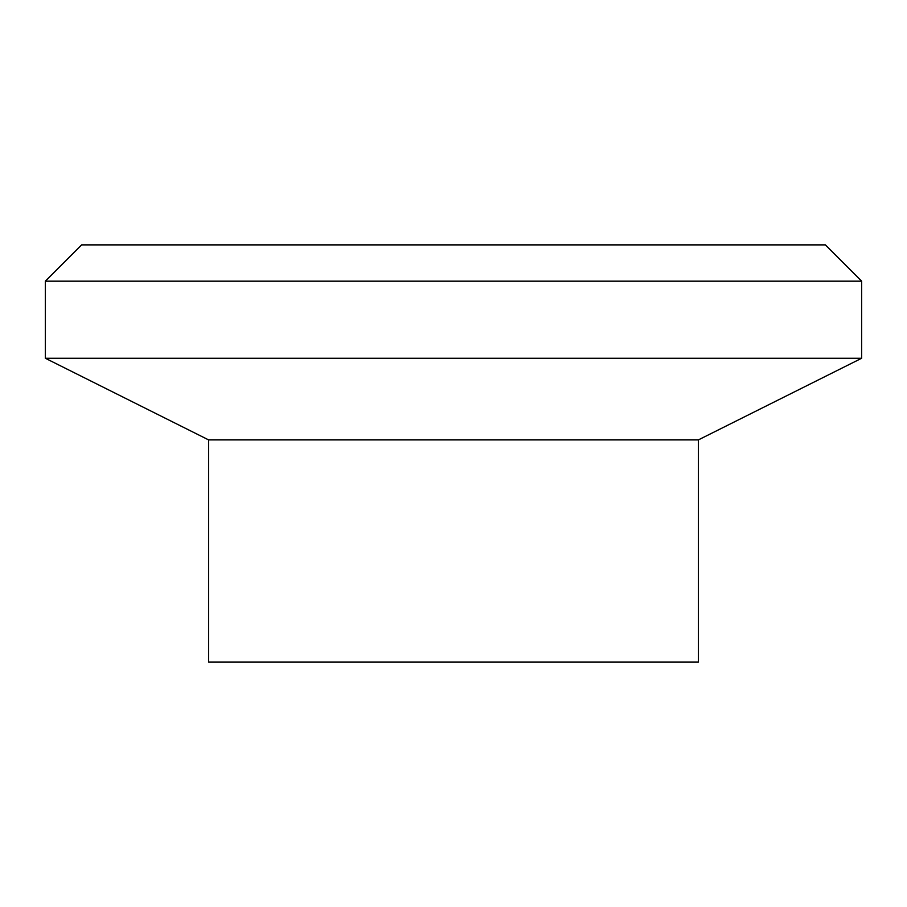 <?xml version="1.0" encoding="UTF-8"?>
<svg xmlns="http://www.w3.org/2000/svg" width="907" height="907" viewBox="0 0 907 907"><rect width="100%" height="100%" fill="white"/><g stroke="black" fill="none" stroke-linecap="round" stroke-linejoin="round"><path stroke-width="1.36" d="M45.35 281.17L81.63 244.89L825.37 244.89L861.65 281.17L861.65 358.265L698.39 439.895L698.39 662.11L208.61 662.11L208.61 439.895L45.35 358.265L45.35 281.17L861.65 281.17M45.35 358.265L861.65 358.265M208.61 439.895L698.39 439.895"/></g></svg>
